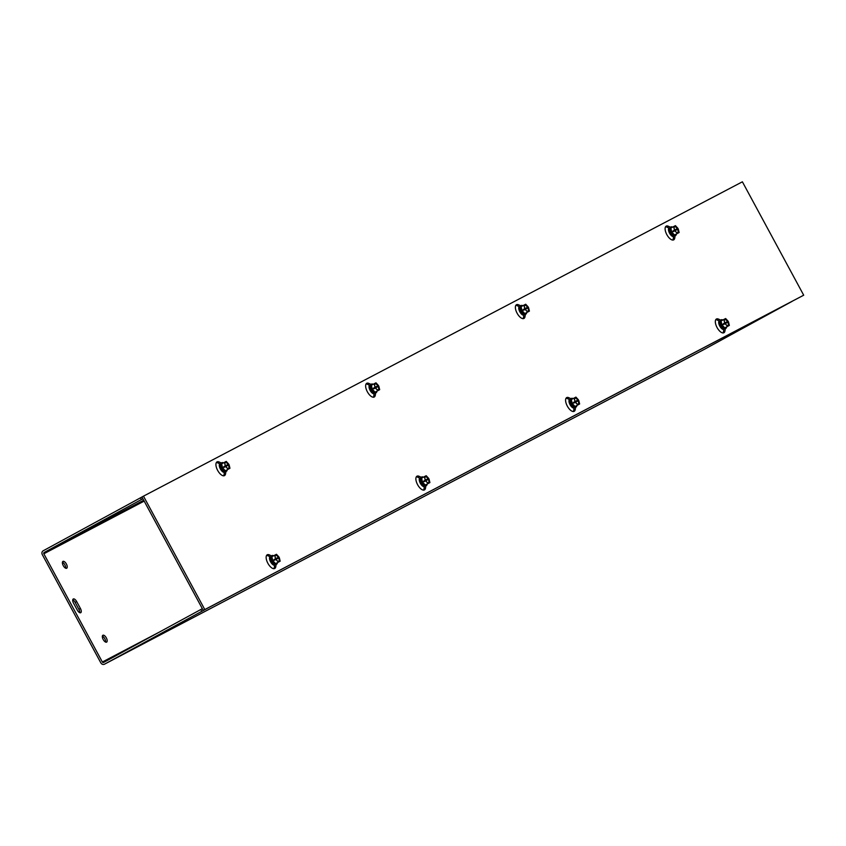 <?xml version="1.0" encoding="UTF-8"?>
<svg xmlns="http://www.w3.org/2000/svg" width="846" height="846" viewBox="0 0 846 846"><rect width="100%" height="100%" fill="white"/><g stroke="black" fill="none" stroke-linecap="round" stroke-linejoin="round"><path stroke-width="1.27" d="M167.297 630.016L159.291 634.394L167.297 630.016M758.471 319.735L750.465 324.113L758.471 319.735M106.913 518.344L98.908 522.722L106.913 518.344M77.293 610.103L73.57 603.23A3.902 1.766 -118.6 0 1 73.264 598.979A3.902 1.766 -118.6 0 1 76.69 601.591L80.412 608.464A3.902 1.766 -118.6 0 1 80.719 612.716A3.902 1.766 -118.6 0 1 77.293 610.103M79.704 612.684A3.902 1.766 61.4 0 0 78.879 609.3L75.167 602.426A3.902 1.766 61.4 0 0 72.745 599.846M66.379 563.996A3.902 1.766 -118.6 0 1 66.686 568.248A3.902 1.766 -118.6 0 1 63.27 565.657A3.902 1.766 -118.6 0 1 62.953 561.384A3.902 1.766 -118.6 0 1 66.379 563.996M65.681 568.216A3.902 1.766 61.4 0 0 64.846 564.832A3.902 1.766 61.4 0 0 62.424 562.252M106.321 637.873A3.902 1.766 -118.6 0 1 106.628 642.125A3.902 1.766 -118.6 0 1 103.212 639.534A3.902 1.766 -118.6 0 1 102.895 635.261A3.902 1.766 -118.6 0 1 106.321 637.873M105.623 642.093A3.902 1.766 61.4 0 0 104.788 638.709A3.902 1.766 61.4 0 0 102.377 636.129M792.406 301.155A2.929 2.612 62.3 0 1 792.078 301.377L208.751 607.544A2.929 2.612 -117.7 0 0 208.772 607.534L209.512 607.1M141.959 497.014L43.199 550.778A2.929 2.612 -117.7 0 0 42.3 554.606L100.822 662.852A2.929 2.612 -117.7 0 0 104.513 664.173L209.522 607.121M142.889 498.728L44.129 552.501A0.973 0.867 -117.7 0 0 43.833 553.781L102.355 662.016L158.202 632.702M792.068 301.377L703.428 349.832A2.929 2.612 62.3 0 1 703.396 349.842A2.929 2.612 62.3 0 1 703.364 349.863M202.342 608.686L103.582 662.46A0.973 0.867 62.3 0 1 102.355 662.016M141.345 499.542L140.415 497.818M200.798 609.501L201.729 611.214M672.803 240.053A7.815 3.521 61.4 0 0 673.194 238.963L673.807 235.431M675.14 235.738L674.727 238.128A7.815 3.521 -118.6 0 1 673.691 239.852A7.815 3.521 -118.6 0 1 666.86 234.68A7.815 3.521 -118.6 0 1 666.214 226.136A7.815 3.521 -118.6 0 1 668.287 226.22L670.529 227.214M670.043 228.505L666.764 227.056A7.815 3.521 61.4 0 0 665.559 226.76M523.082 318.646A7.815 3.521 61.4 0 0 523.473 317.546L524.086 314.025M525.419 314.331L524.996 316.711A7.815 3.521 -118.6 0 1 523.96 318.445A7.815 3.521 -118.6 0 1 517.128 313.263A7.815 3.521 -118.6 0 1 516.483 304.719A7.815 3.521 -118.6 0 1 518.566 304.814L520.798 305.797M520.311 307.098L517.033 305.639A7.815 3.521 61.4 0 0 515.838 305.353M373.35 397.229A7.815 3.521 61.4 0 0 373.742 396.129L374.355 392.607M375.687 392.914L375.275 395.294A7.815 3.521 -118.6 0 1 374.228 397.028A7.815 3.521 -118.6 0 1 367.397 391.846A7.815 3.521 -118.6 0 1 366.762 383.301A7.815 3.521 -118.6 0 1 368.835 383.397L371.077 384.391M370.59 385.681L367.301 384.232A7.815 3.521 61.4 0 0 366.107 383.936M720.263 321.395L716.985 319.947A7.815 3.521 61.4 0 0 715.79 319.651M725.36 328.629L724.948 331.008A7.815 3.521 -118.6 0 1 723.912 332.742A7.815 3.521 -118.6 0 1 717.08 327.561A7.815 3.521 -118.6 0 1 716.435 319.016A7.815 3.521 -118.6 0 1 718.518 319.111L720.75 320.095M723.034 332.943A7.815 3.521 61.4 0 0 723.415 331.844L724.028 328.322M570.542 399.978L567.254 398.529A7.815 3.521 61.4 0 0 566.059 398.233M575.64 407.212L575.227 409.601A7.815 3.521 -118.6 0 1 574.18 411.325A7.815 3.521 -118.6 0 1 567.349 406.154A7.815 3.521 -118.6 0 1 566.704 397.599A7.815 3.521 -118.6 0 1 568.787 397.694L571.029 398.688M573.302 411.526A7.815 3.521 61.4 0 0 573.694 410.426L574.307 406.905M420.811 478.572L417.533 477.112A7.815 3.521 61.4 0 0 416.327 476.816M425.908 485.805L425.496 488.184A7.815 3.521 -118.6 0 1 424.459 489.908A7.815 3.521 -118.6 0 1 417.628 484.737A7.815 3.521 -118.6 0 1 416.983 476.192A7.815 3.521 -118.6 0 1 419.056 476.277L421.297 477.271M423.571 490.12A7.815 3.521 61.4 0 0 423.962 489.02L424.576 485.498M223.619 475.812A7.815 3.521 61.4 0 0 224.01 474.722L224.624 471.19M225.956 471.497L225.544 473.887A7.815 3.521 -118.6 0 1 224.507 475.611A7.815 3.521 -118.6 0 1 217.676 470.439A7.815 3.521 -118.6 0 1 217.031 461.895A7.815 3.521 -118.6 0 1 219.114 461.979L221.345 462.974M220.859 464.264L217.581 462.815A7.815 3.521 61.4 0 0 216.386 462.519M271.08 557.154L267.801 555.706A7.815 3.521 61.4 0 0 266.606 555.41M276.177 564.388L275.764 566.767A7.815 3.521 -118.6 0 1 274.728 568.501A7.815 3.521 -118.6 0 1 267.896 563.32A7.815 3.521 -118.6 0 1 267.251 554.775A7.815 3.521 -118.6 0 1 269.335 554.87L271.566 555.854M273.85 568.702A7.815 3.521 61.4 0 0 274.241 567.603L274.844 564.081M204.785 609.543L143.482 496.158L742.386 181.805L803.7 295.201L203.262 610.378L803.7 295.201M203.262 610.378L141.948 496.993L143.482 496.158M271.915 555.653A4.886 2.2 61.4 0 0 271.778 555.716A4.886 2.2 61.4 0 0 271.259 558.741A4.886 2.2 61.4 0 0 273.596 563.045A4.886 2.2 61.4 0 0 276.441 564.293L276.705 564.145A4.886 2.2 -118.6 0 0 277.403 562.675L275.553 563.637L272.803 560.676L271.841 556.774A4.516 2.03 61.4 0 0 272.803 560.676A4.516 2.03 61.4 0 0 275.553 563.637A4.516 2.03 61.4 0 0 277.361 562.696L280.174 561.162L279.317 557.641L274.421 560.242L274.051 559.555L278.937 556.954L277.467 557.757L277.837 558.423M277.467 557.757L274.051 559.555M275.521 558.751L274.654 555.23L276.462 554.289L278.937 556.954M273.639 555.822A4.516 2.03 61.4 0 0 271.841 556.774L274.654 555.23M272.803 560.676L274.146 559.946M275.743 558.635A3.754 1.692 -118.6 0 1 275.119 556.657A3.754 1.692 -118.6 0 1 276.156 554.817A3.754 1.692 -118.6 0 1 278.715 557.07M279.095 557.757A3.754 1.692 -118.6 0 1 279.571 561.11A3.754 1.692 -118.6 0 1 277.467 560.961A3.754 1.692 -118.6 0 1 276.113 559.322M280.174 561.162L278.376 562.104L275.891 559.439M275.14 556.837A3.278 1.481 -118.6 0 1 276.103 555.378A3.278 1.481 -118.6 0 1 278.281 557.303M278.662 557.99A3.278 1.481 -118.6 0 1 279.074 560.845A3.278 1.481 -118.6 0 1 277.329 560.845M276.705 564.145A4.886 2.2 -118.6 0 1 275.405 564.092A4.886 2.2 -118.6 0 1 271.524 558.593A4.886 2.2 -118.6 0 1 272.042 555.568A4.886 2.2 -118.6 0 1 273.649 555.78M275.553 563.637L278.376 562.104M269.779 559.291A2.824 1.28 -118.6 0 1 270.064 558.984A2.824 1.28 -118.6 0 1 270.456 558.92M273.036 563.658A2.824 1.28 -118.6 0 1 272.761 563.954A2.824 1.28 -118.6 0 1 272.359 564.018M270.773 558.603A2.824 1.28 61.4 0 0 270.72 558.624A2.824 1.28 61.4 0 0 270.424 560.38A2.824 1.28 61.4 0 0 270.445 560.443A2.824 1.28 61.4 0 0 271.756 562.844A2.824 1.28 61.4 0 0 273.427 563.584A2.824 1.28 61.4 0 0 273.48 563.563M270.519 560.327A2.824 1.28 -118.6 0 1 270.815 558.572A2.824 1.28 -118.6 0 1 271.206 558.508A2.824 1.28 61.4 0 0 271.185 559.967A2.824 1.28 61.4 0 0 271.206 560.02A2.824 1.28 61.4 0 0 272.507 562.431A2.824 1.28 61.4 0 0 273.787 563.246A2.824 1.28 -118.6 0 1 273.522 563.542A2.824 1.28 -118.6 0 1 271.873 562.823A2.824 1.28 -118.6 0 1 270.519 560.327M273.692 563.15A2.824 1.28 -118.6 0 1 271.28 559.915A2.824 1.28 -118.6 0 1 271.238 558.635M227.13 469.816L225.332 470.757L222.572 467.796L221.62 463.883A4.516 2.03 61.4 0 0 222.572 467.796A4.516 2.03 61.4 0 0 225.332 470.757A4.516 2.03 61.4 0 0 227.13 469.816L229.953 468.272L229.086 464.761L224.201 467.352L223.83 466.664L228.716 464.073L227.246 464.877L227.616 465.533M223.83 466.664L227.246 464.877M225.3 465.871L224.433 462.35L226.231 461.408L228.716 464.073M223.418 462.942A4.516 2.03 61.4 0 0 221.62 463.883L224.433 462.35M222.572 467.796L223.926 467.055M229.953 468.272L228.156 469.223L225.671 466.558M228.864 464.877A3.754 1.692 -118.6 0 1 229.351 468.219A3.754 1.692 -118.6 0 1 227.236 468.071A3.754 1.692 -118.6 0 1 225.893 466.442M225.522 465.755A3.754 1.692 -118.6 0 1 224.899 463.777A3.754 1.692 -118.6 0 1 225.935 461.927A3.754 1.692 -118.6 0 1 228.494 464.19M228.431 465.11A3.278 1.481 -118.6 0 1 228.854 467.954A3.278 1.481 -118.6 0 1 227.109 467.965M224.92 463.946A3.278 1.481 -118.6 0 1 225.882 462.487A3.278 1.481 -118.6 0 1 228.06 464.422M227.183 469.784A4.886 2.2 -118.6 0 1 226.485 471.254A4.886 2.2 -118.6 0 1 223.63 470.016A4.886 2.2 -118.6 0 1 221.303 465.712A4.886 2.2 -118.6 0 1 221.811 462.688A4.886 2.2 -118.6 0 1 223.111 462.741A4.886 2.2 -118.6 0 1 223.429 462.899M225.332 470.757L228.156 469.223M221.684 462.762A4.886 2.2 61.4 0 0 221.546 462.825A4.886 2.2 61.4 0 0 221.948 468.166A4.886 2.2 61.4 0 0 226.22 471.402A4.886 2.2 61.4 0 0 226.347 471.317M222.815 470.778A2.824 1.28 -118.6 0 1 222.54 471.063A2.824 1.28 -118.6 0 1 222.128 471.137M219.558 466.41A2.824 1.28 -118.6 0 1 219.833 466.104A2.824 1.28 -118.6 0 1 220.235 466.03M220.552 465.712A2.824 1.28 61.4 0 0 220.499 465.744A2.824 1.28 61.4 0 0 220.224 467.552A2.824 1.28 61.4 0 0 221.525 469.953A2.824 1.28 61.4 0 0 223.207 470.704A2.824 1.28 61.4 0 0 223.249 470.672M223.566 470.365A2.824 1.28 -118.6 0 1 223.302 470.651A2.824 1.28 -118.6 0 1 220.827 468.779A2.824 1.28 -118.6 0 1 220.595 465.691A2.824 1.28 -118.6 0 1 220.986 465.617A2.824 1.28 61.4 0 0 220.975 467.14A2.824 1.28 61.4 0 0 222.287 469.541A2.824 1.28 61.4 0 0 223.566 470.355M223.471 470.27A2.824 1.28 -118.6 0 1 221.589 468.367A2.824 1.28 -118.6 0 1 221.018 465.755M427.082 484.113L425.284 485.054L422.524 482.093L421.572 478.18A4.516 2.03 61.4 0 0 422.524 482.093A4.516 2.03 61.4 0 0 425.284 485.054A4.516 2.03 61.4 0 0 427.082 484.113L429.905 482.58L429.038 479.058L424.153 481.649L423.783 480.972L428.668 478.371L427.198 479.174L427.568 479.841M427.198 479.174L423.783 480.972M425.242 480.168L424.385 476.647L426.183 475.706L428.668 478.371M423.37 477.239A4.516 2.03 61.4 0 0 421.572 478.18L424.385 476.647M422.524 482.093L423.878 481.353M425.464 480.052A3.754 1.692 -118.6 0 1 424.851 478.075A3.754 1.692 -118.6 0 1 425.887 476.224A3.754 1.692 -118.6 0 1 428.446 478.487M428.816 479.174A3.754 1.692 -118.6 0 1 429.292 482.516A3.754 1.692 -118.6 0 1 427.188 482.379A3.754 1.692 -118.6 0 1 425.845 480.74M429.905 482.58L428.097 483.521L425.623 480.856M424.872 478.244A3.278 1.481 -118.6 0 1 425.834 476.795A3.278 1.481 -118.6 0 1 428.013 478.72M428.383 479.407A3.278 1.481 -118.6 0 1 428.795 482.252A3.278 1.481 -118.6 0 1 427.061 482.262M427.124 484.081A4.886 2.2 -118.6 0 1 426.437 485.562A4.886 2.2 -118.6 0 1 425.136 485.498A4.886 2.2 -118.6 0 1 421.255 480.01A4.886 2.2 -118.6 0 1 421.763 476.985A4.886 2.2 -118.6 0 1 423.381 477.197M425.284 485.054L428.097 483.521M421.636 477.059A4.886 2.2 61.4 0 0 421.498 477.123A4.886 2.2 61.4 0 0 420.991 480.147A4.886 2.2 61.4 0 0 423.317 484.462A4.886 2.2 61.4 0 0 426.173 485.699A4.886 2.2 61.4 0 0 426.299 485.615M419.51 480.708A2.824 1.28 -118.6 0 1 419.785 480.401A2.824 1.28 -118.6 0 1 420.176 480.327M420.504 480.01A2.824 1.28 61.4 0 0 420.451 480.042A2.824 1.28 61.4 0 0 420.155 481.786A2.824 1.28 61.4 0 0 420.166 481.85A2.824 1.28 61.4 0 0 421.477 484.261A2.824 1.28 61.4 0 0 423.159 485.001A2.824 1.28 61.4 0 0 423.201 484.97M420.938 479.925A2.824 1.28 61.4 0 0 420.917 481.374A2.824 1.28 61.4 0 0 420.927 481.437A2.824 1.28 61.4 0 0 422.239 483.838A2.824 1.28 61.4 0 0 423.508 484.652A2.824 1.28 -118.6 0 1 423.254 484.948A2.824 1.28 -118.6 0 1 421.604 484.229A2.824 1.28 -118.6 0 1 420.251 481.744A2.824 1.28 -118.6 0 1 420.547 479.989A2.824 1.28 -118.6 0 1 420.938 479.915M423.423 484.568A2.824 1.28 -118.6 0 1 421.012 481.321A2.824 1.28 -118.6 0 1 420.959 480.052M376.861 391.222L375.064 392.174L372.303 389.202L371.341 385.3A4.516 2.03 61.4 0 0 372.303 389.202A4.516 2.03 61.4 0 0 375.064 392.174A4.516 2.03 61.4 0 0 376.861 391.222L379.674 389.689L378.818 386.167L373.921 388.769L373.551 388.081L378.448 385.49L376.978 386.284L377.348 386.95M373.551 388.081L376.978 386.284M375.021 387.278L374.165 383.767L375.962 382.815L378.448 385.49M373.149 384.348A4.516 2.03 61.4 0 0 371.341 385.3L374.165 383.767M372.303 389.202L373.646 388.473M379.674 389.689L377.876 390.641L375.391 387.965M378.596 386.284A3.754 1.692 -118.6 0 1 379.071 389.636A3.754 1.692 -118.6 0 1 376.967 389.488A3.754 1.692 -118.6 0 1 375.613 387.849M375.243 387.161A3.754 1.692 -118.6 0 1 374.63 385.194A3.754 1.692 -118.6 0 1 375.656 383.344A3.754 1.692 -118.6 0 1 378.225 385.607M378.162 386.516A3.278 1.481 -118.6 0 1 378.574 389.372A3.278 1.481 -118.6 0 1 376.84 389.372M374.651 385.364A3.278 1.481 -118.6 0 1 375.613 383.904A3.278 1.481 -118.6 0 1 377.792 385.829M376.904 391.201A4.886 2.2 -118.6 0 1 376.216 392.671A4.886 2.2 -118.6 0 1 373.361 391.434A4.886 2.2 -118.6 0 1 371.024 387.119A4.886 2.2 -118.6 0 1 371.542 384.095A4.886 2.2 -118.6 0 1 372.843 384.158A4.886 2.2 -118.6 0 1 373.149 384.317M375.064 392.174L377.876 390.641M371.415 384.179A4.886 2.2 61.4 0 0 371.278 384.243A4.886 2.2 61.4 0 0 371.68 389.583A4.886 2.2 61.4 0 0 375.952 392.819A4.886 2.2 61.4 0 0 376.079 392.734M372.536 392.184A2.824 1.28 -118.6 0 1 372.272 392.481A2.824 1.28 -118.6 0 1 371.859 392.544M370.273 387.13A2.824 1.28 61.4 0 0 370.231 387.151A2.824 1.28 61.4 0 0 369.945 388.97A2.824 1.28 61.4 0 0 371.257 391.37A2.824 1.28 61.4 0 0 372.938 392.121A2.824 1.28 61.4 0 0 372.98 392.089M373.298 391.783A2.824 1.28 -118.6 0 1 373.033 392.068A2.824 1.28 -118.6 0 1 370.559 390.196A2.824 1.28 -118.6 0 1 370.326 387.098A2.824 1.28 -118.6 0 1 370.707 387.034A2.824 1.28 61.4 0 0 370.707 388.557A2.824 1.28 61.4 0 0 372.018 390.958A2.824 1.28 61.4 0 0 373.287 391.772M373.202 391.677A2.824 1.28 -118.6 0 1 371.32 389.784A2.824 1.28 -118.6 0 1 370.738 387.172M576.813 405.52L575.016 406.471L572.256 403.51L571.293 399.598A4.516 2.03 61.4 0 0 572.256 403.51A4.516 2.03 61.4 0 0 575.016 406.471A4.516 2.03 61.4 0 0 576.813 405.52L579.626 403.986L578.77 400.475L573.874 403.066L573.503 402.379L578.4 399.788L576.93 400.581L577.289 401.247M576.93 400.581L573.503 402.379M574.973 401.575L574.117 398.064L575.915 397.112L578.4 399.788M573.102 398.656A4.516 2.03 61.4 0 0 571.293 399.598L574.117 398.064M572.256 403.51L573.599 402.77M575.195 401.459A3.754 1.692 -118.6 0 1 574.571 399.492A3.754 1.692 -118.6 0 1 575.608 397.641A3.754 1.692 -118.6 0 1 578.178 399.904M578.548 400.592A3.754 1.692 -118.6 0 1 579.024 403.933A3.754 1.692 -118.6 0 1 576.919 403.785A3.754 1.692 -118.6 0 1 575.566 402.146M579.626 403.986L577.829 404.938L575.343 402.262M574.603 399.661A3.278 1.481 -118.6 0 1 575.566 398.202A3.278 1.481 -118.6 0 1 577.744 400.137M578.114 400.824A3.278 1.481 -118.6 0 1 578.527 403.669A3.278 1.481 -118.6 0 1 576.792 403.669M576.856 405.498A4.886 2.2 -118.6 0 1 576.168 406.968A4.886 2.2 -118.6 0 1 574.868 406.915A4.886 2.2 -118.6 0 1 570.976 401.427A4.886 2.2 -118.6 0 1 571.494 398.392A4.886 2.2 -118.6 0 1 573.102 398.614M575.016 406.471L577.829 404.938M571.367 398.477A4.886 2.2 61.4 0 0 571.23 398.54A4.886 2.2 61.4 0 0 570.712 401.564A4.886 2.2 61.4 0 0 573.049 405.869A4.886 2.2 61.4 0 0 575.904 407.116A4.886 2.2 61.4 0 0 576.031 407.032M569.242 402.125A2.824 1.28 -118.6 0 1 569.517 401.818A2.824 1.28 -118.6 0 1 569.908 401.744M572.488 406.482A2.824 1.28 -118.6 0 1 572.224 406.778A2.824 1.28 -118.6 0 1 571.811 406.841M573.25 406.08A2.824 1.28 -118.6 0 1 572.975 406.366A2.824 1.28 -118.6 0 1 571.325 405.646A2.824 1.28 -118.6 0 1 569.982 403.151A2.824 1.28 -118.6 0 1 570.278 401.406L570.183 401.448A2.824 1.28 61.4 0 0 570.183 401.448A2.824 1.28 61.4 0 0 569.887 403.204A2.824 1.28 61.4 0 0 569.897 403.267A2.824 1.28 61.4 0 0 571.209 405.668A2.824 1.28 61.4 0 0 572.879 406.418A2.824 1.28 61.4 0 0 572.932 406.387M570.278 401.406A2.824 1.28 -118.6 0 1 570.659 401.332A2.824 1.28 61.4 0 0 570.638 402.791A2.824 1.28 61.4 0 0 570.659 402.855A2.824 1.28 61.4 0 0 571.97 405.255A2.824 1.28 61.4 0 0 573.239 406.069M573.154 405.974A2.824 1.28 -118.6 0 1 570.733 402.738A2.824 1.28 -118.6 0 1 570.69 401.469M526.593 312.639L524.784 313.58L522.035 310.619L521.073 306.707A4.516 2.03 61.4 0 0 522.035 310.619A4.516 2.03 61.4 0 0 524.784 313.58A4.516 2.03 61.4 0 0 526.593 312.639L529.406 311.106L528.549 307.584L523.653 310.186L523.283 309.499L528.179 306.897L526.709 307.701L527.069 308.367M523.283 309.499L526.709 307.701M524.753 308.695L523.885 305.173L525.694 304.232L528.179 306.897M522.87 305.766A4.516 2.03 61.4 0 0 521.073 306.707L523.885 305.173M522.035 310.619L523.378 309.89M529.406 311.106L527.608 312.047L525.123 309.382M528.327 307.701A3.754 1.692 -118.6 0 1 528.803 311.053A3.754 1.692 -118.6 0 1 526.698 310.905A3.754 1.692 -118.6 0 1 525.345 309.266M524.975 308.579A3.754 1.692 -118.6 0 1 524.351 306.601A3.754 1.692 -118.6 0 1 525.387 304.761A3.754 1.692 -118.6 0 1 527.957 307.013M527.893 307.933A3.278 1.481 -118.6 0 1 528.306 310.778A3.278 1.481 -118.6 0 1 526.561 310.789M524.383 306.77A3.278 1.481 -118.6 0 1 525.334 305.321A3.278 1.481 -118.6 0 1 527.523 307.246M526.635 312.618A4.886 2.2 -118.6 0 1 525.937 314.088A4.886 2.2 -118.6 0 1 523.092 312.84A4.886 2.2 -118.6 0 1 520.755 308.536A4.886 2.2 -118.6 0 1 521.273 305.512A4.886 2.2 -118.6 0 1 522.574 305.565A4.886 2.2 -118.6 0 1 522.881 305.723M524.784 313.58L527.608 312.047M521.147 305.596A4.886 2.2 61.4 0 0 521.009 305.649A4.886 2.2 61.4 0 0 521.411 311A4.886 2.2 61.4 0 0 525.673 314.226A4.886 2.2 61.4 0 0 525.8 314.152M522.268 313.602A2.824 1.28 -118.6 0 1 521.993 313.898A2.824 1.28 -118.6 0 1 521.591 313.961M519.01 309.234A2.824 1.28 -118.6 0 1 519.296 308.927A2.824 1.28 -118.6 0 1 519.687 308.864M520.438 308.452A2.824 1.28 61.4 0 0 520.438 309.964A2.824 1.28 61.4 0 0 521.749 312.375A2.824 1.28 61.4 0 0 523.018 313.189A2.824 1.28 -118.6 0 1 522.754 313.475A2.824 1.28 -118.6 0 1 520.29 311.603A2.824 1.28 -118.6 0 1 520.047 308.515A2.824 1.28 61.4 0 0 519.962 308.568A2.824 1.28 61.4 0 0 519.677 310.376A2.824 1.28 61.4 0 0 520.988 312.787A2.824 1.28 61.4 0 0 522.659 313.528A2.824 1.28 61.4 0 0 522.712 313.506M522.923 313.094A2.824 1.28 -118.6 0 1 521.041 311.191A2.824 1.28 -118.6 0 1 520.47 308.579M726.545 326.937L724.736 327.878L721.976 324.917L721.025 321.015A4.516 2.03 61.4 0 0 721.976 324.917A4.516 2.03 61.4 0 0 724.736 327.878A4.516 2.03 61.4 0 0 726.545 326.937L729.358 325.403L728.491 321.882L723.605 324.483L723.235 323.796L728.12 321.194L726.651 321.998L727.021 322.664M726.651 321.998L723.235 323.796M724.705 322.992L723.838 319.471L725.646 318.53L728.12 321.194M722.822 320.063A4.516 2.03 61.4 0 0 721.025 321.015L723.838 319.471M721.976 324.917L723.33 324.187M724.927 322.876A3.754 1.692 -118.6 0 1 724.303 320.898A3.754 1.692 -118.6 0 1 725.339 319.058A3.754 1.692 -118.6 0 1 727.898 321.311M728.279 321.998A3.754 1.692 -118.6 0 1 728.755 325.35A3.754 1.692 -118.6 0 1 726.64 325.202A3.754 1.692 -118.6 0 1 725.297 323.563M729.358 325.403L727.56 326.345L725.075 323.68M724.324 321.078A3.278 1.481 -118.6 0 1 725.286 319.619A3.278 1.481 -118.6 0 1 727.465 321.543M727.846 322.231A3.278 1.481 -118.6 0 1 728.258 325.086A3.278 1.481 -118.6 0 1 726.513 325.086M726.587 326.916A4.886 2.2 -118.6 0 1 725.889 328.385A4.886 2.2 -118.6 0 1 724.588 328.333A4.886 2.2 -118.6 0 1 720.707 322.834A4.886 2.2 -118.6 0 1 721.215 319.809A4.886 2.2 -118.6 0 1 722.833 320.021M724.736 327.878L727.56 326.345M721.099 319.894A4.886 2.2 61.4 0 0 720.961 319.957A4.886 2.2 61.4 0 0 720.443 322.982A4.886 2.2 61.4 0 0 722.78 327.286A4.886 2.2 61.4 0 0 725.625 328.534A4.886 2.2 61.4 0 0 725.752 328.449M718.963 323.532A2.824 1.28 -118.6 0 1 719.248 323.225A2.824 1.28 -118.6 0 1 719.639 323.161M722.22 327.899A2.824 1.28 -118.6 0 1 721.945 328.195A2.824 1.28 -118.6 0 1 721.532 328.259M719.957 322.844A2.824 1.28 61.4 0 0 719.904 322.865A2.824 1.28 61.4 0 0 719.608 324.621A2.824 1.28 61.4 0 0 719.629 324.684A2.824 1.28 61.4 0 0 720.94 327.085A2.824 1.28 61.4 0 0 722.611 327.825A2.824 1.28 61.4 0 0 722.653 327.804M719.703 324.568A2.824 1.28 -118.6 0 1 719.999 322.812A2.824 1.28 -118.6 0 1 720.39 322.749A2.824 1.28 61.4 0 0 720.369 324.208A2.824 1.28 61.4 0 0 720.39 324.261A2.824 1.28 61.4 0 0 721.691 326.672A2.824 1.28 61.4 0 0 722.97 327.487A2.824 1.28 -118.6 0 1 722.706 327.783A2.824 1.28 -118.6 0 1 721.056 327.064A2.824 1.28 -118.6 0 1 719.703 324.568M722.875 327.391A2.824 1.28 -118.6 0 1 720.464 324.155A2.824 1.28 -118.6 0 1 720.422 322.876M676.314 234.056L674.516 234.998L671.756 232.037L670.804 228.124A4.516 2.03 61.4 0 0 671.756 232.037A4.516 2.03 61.4 0 0 674.516 234.998A4.516 2.03 61.4 0 0 676.314 234.056L679.137 232.513L678.27 229.002L673.384 231.593L673.014 230.905L677.9 228.314L676.43 229.118L676.8 229.784M673.014 230.905L676.43 229.118M674.484 230.112L673.617 226.591L675.415 225.649L677.9 228.314M672.602 227.183A4.516 2.03 61.4 0 0 670.804 228.124L673.617 226.591M671.756 232.037L673.109 231.296M679.137 232.513L677.329 233.464L674.854 230.799M678.048 229.118A3.754 1.692 -118.6 0 1 678.524 232.46A3.754 1.692 -118.6 0 1 676.419 232.312A3.754 1.692 -118.6 0 1 675.076 230.683M674.706 229.996A3.754 1.692 -118.6 0 1 674.082 228.018A3.754 1.692 -118.6 0 1 675.119 226.168A3.754 1.692 -118.6 0 1 677.678 228.431M677.614 229.351A3.278 1.481 -118.6 0 1 678.027 232.195A3.278 1.481 -118.6 0 1 676.292 232.206M674.103 228.187A3.278 1.481 -118.6 0 1 675.066 226.728A3.278 1.481 -118.6 0 1 677.244 228.663M676.356 234.025A4.886 2.2 -118.6 0 1 675.668 235.505A4.886 2.2 -118.6 0 1 672.813 234.257A4.886 2.2 -118.6 0 1 670.487 229.953A4.886 2.2 -118.6 0 1 670.994 226.929A4.886 2.2 -118.6 0 1 672.295 226.982A4.886 2.2 -118.6 0 1 672.612 227.14M674.516 234.998L677.329 233.464M670.867 227.003A4.886 2.2 61.4 0 0 670.73 227.066A4.886 2.2 61.4 0 0 671.132 232.407A4.886 2.2 61.4 0 0 675.404 235.643A4.886 2.2 61.4 0 0 675.531 235.558M671.999 235.019A2.824 1.28 -118.6 0 1 671.724 235.304A2.824 1.28 -118.6 0 1 671.312 235.378M668.742 230.651A2.824 1.28 -118.6 0 1 669.017 230.345A2.824 1.28 -118.6 0 1 669.408 230.271M669.736 229.953A2.824 1.28 61.4 0 0 669.683 229.985A2.824 1.28 61.4 0 0 669.408 231.793A2.824 1.28 61.4 0 0 670.709 234.194A2.824 1.28 61.4 0 0 672.39 234.945A2.824 1.28 61.4 0 0 672.433 234.913L672.485 234.892A2.824 1.28 -118.6 0 1 670.011 233.02A2.824 1.28 -118.6 0 1 669.778 229.932A2.824 1.28 -118.6 0 1 670.169 229.858A2.824 1.28 61.4 0 0 670.159 231.381A2.824 1.28 61.4 0 0 671.47 233.782A2.824 1.28 61.4 0 0 672.75 234.596A2.824 1.28 -118.6 0 1 672.485 234.892M672.655 234.511A2.824 1.28 -118.6 0 1 670.772 232.608A2.824 1.28 -118.6 0 1 670.201 229.996M668.911 231.762A4.156 1.872 -118.6 0 1 668.784 229.224A4.156 1.872 -118.6 0 1 670.043 228.674M673.68 235.357A4.156 1.872 -118.6 0 1 672.538 236.108A4.156 1.872 -118.6 0 1 670.476 234.628M668.943 228.029A4.939 2.231 61.4 0 0 669.567 233.221A4.939 2.231 61.4 0 0 673.606 236.637M219.759 463.788A4.939 2.231 61.4 0 0 220.383 468.98A4.939 2.231 61.4 0 0 224.423 472.396M369.49 385.194A4.939 2.231 61.4 0 0 370.114 390.397A4.939 2.231 61.4 0 0 374.144 393.802M519.222 306.612A4.939 2.231 61.4 0 0 519.835 311.814A4.939 2.231 61.4 0 0 523.875 315.22M519.18 310.345A4.156 1.872 -118.6 0 1 519.063 307.807A4.156 1.872 -118.6 0 1 520.311 307.257M523.949 313.951A4.156 1.872 -118.6 0 1 522.807 314.691A4.156 1.872 -118.6 0 1 520.745 313.221M369.459 388.927A4.156 1.872 -118.6 0 1 369.332 386.4A4.156 1.872 -118.6 0 1 370.58 385.839M374.228 392.533A4.156 1.872 -118.6 0 1 373.086 393.284A4.156 1.872 -118.6 0 1 371.024 391.804M719.132 324.642A4.156 1.872 -118.6 0 1 719.015 322.104A4.156 1.872 -118.6 0 1 720.263 321.554M723.901 328.248A4.156 1.872 -118.6 0 1 722.759 328.999A4.156 1.872 -118.6 0 1 720.697 327.518M719.174 320.909A4.939 2.231 61.4 0 0 719.787 326.112A4.939 2.231 61.4 0 0 723.827 329.517M269.99 556.668A4.939 2.231 61.4 0 0 270.604 561.871A4.939 2.231 61.4 0 0 274.643 565.276M419.711 478.085A4.939 2.231 61.4 0 0 420.335 483.278A4.939 2.231 61.4 0 0 424.364 486.693M569.443 399.492A4.939 2.231 61.4 0 0 570.067 404.695A4.939 2.231 61.4 0 0 574.096 408.1M569.411 403.225A4.156 1.872 -118.6 0 1 569.284 400.697A4.156 1.872 -118.6 0 1 570.532 400.137M574.18 406.831A4.156 1.872 -118.6 0 1 573.038 407.582A4.156 1.872 -118.6 0 1 570.976 406.101M419.679 481.818A4.156 1.872 -118.6 0 1 419.553 479.28A4.156 1.872 -118.6 0 1 420.8 478.73M424.449 485.414A4.156 1.872 -118.6 0 1 423.307 486.164A4.156 1.872 -118.6 0 1 421.245 484.695M219.727 467.521A4.156 1.872 -118.6 0 1 219.6 464.983A4.156 1.872 -118.6 0 1 220.859 464.433M224.497 471.116A4.156 1.872 -118.6 0 1 223.355 471.867A4.156 1.872 -118.6 0 1 221.292 470.387M269.948 560.401A4.156 1.872 -118.6 0 1 269.832 557.863A4.156 1.872 -118.6 0 1 271.08 557.313M274.717 564.007A4.156 1.872 -118.6 0 1 273.575 564.758A4.156 1.872 -118.6 0 1 271.513 563.277M78.879 609.3L80.412 608.464M75.167 602.426L76.69 601.591M44.129 552.501L143.704 500.24M104.513 664.173L703.428 349.832M144.18 501.107L43.833 553.781M674.727 238.128L673.194 238.963M668.287 226.22L666.764 227.056M524.996 316.711L523.473 317.546M518.566 304.814L517.033 305.639M375.275 395.294L373.742 396.129M368.835 383.397L367.301 384.232M718.518 319.111L716.985 319.947M724.948 331.008L723.415 331.844M568.787 397.694L567.254 398.529M575.227 409.601L573.694 410.426M419.056 476.277L417.533 477.112M425.496 488.184L423.962 489.02M225.544 473.887L224.01 474.722M219.114 461.979L217.581 462.815M269.335 554.87L267.801 555.706M275.764 566.767L274.241 567.603M272.423 563.415A2.305 1.036 -118.6 0 1 270.308 560.75A2.305 1.036 -118.6 0 1 270.318 559.566M271.661 562.738A2.305 1.036 -118.6 0 1 271.577 562.653A2.305 1.036 -118.6 0 1 270.509 560.697A2.305 1.036 -118.6 0 1 270.498 560.644A2.305 1.036 -118.6 0 1 270.477 560.57M273.173 563.002A2.305 1.036 -118.6 0 1 271.069 560.327A2.305 1.036 -118.6 0 1 271.08 559.153M272.423 562.326A2.305 1.036 -118.6 0 1 272.338 562.241A2.305 1.036 -118.6 0 1 271.27 560.274A2.305 1.036 -118.6 0 1 271.259 560.232A2.305 1.036 -118.6 0 1 271.238 560.158M222.191 470.535A2.305 1.036 -118.6 0 1 220.52 468.948A2.305 1.036 -118.6 0 1 220.097 466.685M221.441 469.858A2.305 1.036 -118.6 0 1 221.356 469.763A2.305 1.036 -118.6 0 1 220.288 467.806A2.305 1.036 -118.6 0 1 220.256 467.69M222.953 470.122A2.305 1.036 -118.6 0 1 221.271 468.536A2.305 1.036 -118.6 0 1 220.859 466.273M222.191 469.435A2.305 1.036 -118.6 0 1 222.107 469.35A2.305 1.036 -118.6 0 1 221.049 467.394A2.305 1.036 -118.6 0 1 221.018 467.278M422.143 484.832A2.305 1.036 -118.6 0 1 420.039 482.157A2.305 1.036 -118.6 0 1 420.05 480.983M421.393 484.155A2.305 1.036 -118.6 0 1 421.308 484.06A2.305 1.036 -118.6 0 1 420.24 482.104A2.305 1.036 -118.6 0 1 420.219 482.051A2.305 1.036 -118.6 0 1 420.208 481.987M422.905 484.42A2.305 1.036 -118.6 0 1 420.79 481.744A2.305 1.036 -118.6 0 1 420.811 480.57M422.143 483.743A2.305 1.036 -118.6 0 1 422.059 483.648A2.305 1.036 -118.6 0 1 420.991 481.691A2.305 1.036 -118.6 0 1 420.98 481.638A2.305 1.036 -118.6 0 1 420.97 481.575M371.923 391.941A2.305 1.036 -118.6 0 1 370.241 390.366A2.305 1.036 -118.6 0 1 369.829 388.092M371.161 391.264A2.305 1.036 -118.6 0 1 371.077 391.18A2.305 1.036 -118.6 0 1 370.009 389.223A2.305 1.036 -118.6 0 1 369.988 389.097M372.684 391.529A2.305 1.036 -118.6 0 1 371.003 389.953A2.305 1.036 -118.6 0 1 370.59 387.68M371.923 390.852A2.305 1.036 -118.6 0 1 371.838 390.767A2.305 1.036 -118.6 0 1 370.77 388.811A2.305 1.036 -118.6 0 1 370.749 388.684M571.875 406.239A2.305 1.036 -118.6 0 1 569.76 403.574A2.305 1.036 -118.6 0 1 569.781 402.4M571.113 405.562A2.305 1.036 -118.6 0 1 571.029 405.477A2.305 1.036 -118.6 0 1 569.961 403.521A2.305 1.036 -118.6 0 1 569.95 403.468A2.305 1.036 -118.6 0 1 569.94 403.405M572.636 405.826A2.305 1.036 -118.6 0 1 570.521 403.161A2.305 1.036 -118.6 0 1 570.532 401.977M571.875 405.149A2.305 1.036 -118.6 0 1 571.79 405.065A2.305 1.036 -118.6 0 1 570.722 403.108A2.305 1.036 -118.6 0 1 570.712 403.056A2.305 1.036 -118.6 0 1 570.69 402.982M521.654 313.358A2.305 1.036 -118.6 0 1 519.973 311.783A2.305 1.036 -118.6 0 1 519.55 309.509M520.893 312.682A2.305 1.036 -118.6 0 1 520.808 312.597A2.305 1.036 -118.6 0 1 519.74 310.63A2.305 1.036 -118.6 0 1 519.708 310.514M522.405 312.946A2.305 1.036 -118.6 0 1 520.734 311.36A2.305 1.036 -118.6 0 1 520.311 309.097M521.654 312.269A2.305 1.036 -118.6 0 1 521.57 312.174A2.305 1.036 -118.6 0 1 520.502 310.218A2.305 1.036 -118.6 0 1 520.47 310.101M721.596 327.656A2.305 1.036 -118.6 0 1 719.491 324.991A2.305 1.036 -118.6 0 1 719.502 323.807M720.845 326.979A2.305 1.036 -118.6 0 1 720.76 326.894A2.305 1.036 -118.6 0 1 719.692 324.938A2.305 1.036 -118.6 0 1 719.682 324.885A2.305 1.036 -118.6 0 1 719.66 324.811M722.357 327.243A2.305 1.036 -118.6 0 1 720.253 324.568A2.305 1.036 -118.6 0 1 720.263 323.394M721.606 326.567A2.305 1.036 -118.6 0 1 721.522 326.482A2.305 1.036 -118.6 0 1 720.454 324.515A2.305 1.036 -118.6 0 1 720.443 324.473A2.305 1.036 -118.6 0 1 720.422 324.399M671.375 234.776A2.305 1.036 -118.6 0 1 669.694 233.189A2.305 1.036 -118.6 0 1 669.281 230.926M670.624 234.099A2.305 1.036 -118.6 0 1 670.54 234.004A2.305 1.036 -118.6 0 1 669.472 232.047A2.305 1.036 -118.6 0 1 669.44 231.931M672.136 234.363A2.305 1.036 -118.6 0 1 670.455 232.777A2.305 1.036 -118.6 0 1 670.043 230.514M671.375 233.676A2.305 1.036 -118.6 0 1 671.29 233.591A2.305 1.036 -118.6 0 1 670.233 231.635A2.305 1.036 -118.6 0 1 670.201 231.518M668.784 229.224L669.662 233.179L672.538 236.108M519.063 307.807L519.93 311.762L522.807 314.691M369.332 386.4L370.199 390.355L373.086 393.284M719.015 322.104L719.883 326.059L722.759 328.999M569.284 400.697L570.151 404.652L573.038 407.582M419.553 479.28L420.42 483.235L423.307 486.164M219.6 464.983L220.478 468.938L223.355 471.867M269.832 557.863L270.699 561.818L273.575 564.758M703.396 349.842L104.481 664.195"/></g></svg>
